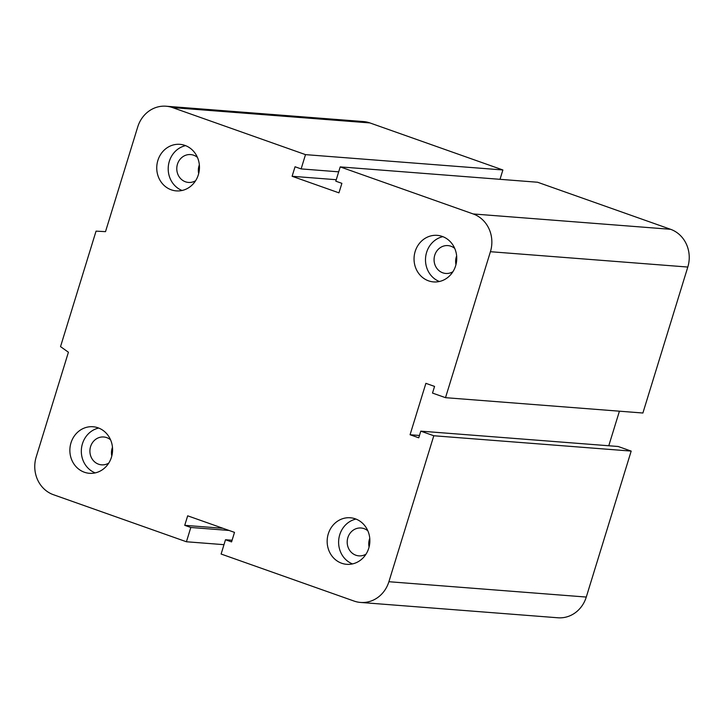 <?xml version="1.0" encoding="UTF-8"?>
<svg xmlns="http://www.w3.org/2000/svg" width="724" height="724" viewBox="0 0 724 724"><rect width="100%" height="100%" fill="white"/><g stroke="black" fill="none" stroke-linecap="round" stroke-linejoin="round"><path stroke-width="1.09" d="M108.736 463.116A13.973 12.77 94.4 0 1 101.595 464.844A13.973 12.77 94.4 0 1 98.582 464.202A13.973 12.77 94.4 0 1 90.165 448.265A13.973 12.77 94.4 0 1 103.749 436.988A13.973 12.77 94.4 0 1 110.555 439.803M112.473 447.314A13.973 12.77 -85.6 0 0 111.795 455.993M195.625 180.701A13.973 12.77 94.4 0 1 188.475 182.43A13.973 12.77 94.4 0 1 185.471 181.796A13.973 12.77 94.4 0 1 177.045 165.85A13.973 12.77 94.4 0 1 190.629 154.574A13.973 12.77 94.4 0 1 197.435 157.389M199.353 164.9A13.973 12.77 -85.6 0 0 198.675 173.579M452.916 271.717A13.973 12.77 94.4 0 1 445.767 273.455A13.973 12.77 94.4 0 1 442.762 272.812A13.973 12.77 94.4 0 1 434.337 256.875A13.973 12.77 94.4 0 1 447.93 245.599A13.973 12.77 94.4 0 1 454.726 248.413M456.645 255.925A13.973 12.77 -85.6 0 0 455.966 264.595M366.036 554.131A13.973 12.77 94.4 0 1 358.887 555.86A13.973 12.77 94.4 0 1 355.882 555.227A13.973 12.77 94.4 0 1 347.457 539.28A13.973 12.77 94.4 0 1 361.041 528.004A13.973 12.77 94.4 0 1 367.846 530.819M369.765 538.33A13.973 12.77 -85.6 0 0 369.086 547.009M355.348 518.837A23.349 21.349 94.4 0 1 369.43 545.48A23.349 21.349 94.4 0 1 346.724 564.322A23.349 21.349 94.4 0 1 327.23 539.398A23.349 21.349 94.4 0 1 350.326 517.769A23.349 21.349 94.4 0 1 355.348 518.837M355.982 519.072A23.349 21.349 -85.6 0 0 338.687 540.285A23.349 21.349 -85.6 0 0 352.498 563.915M442.228 236.422A23.349 21.349 94.4 0 1 456.31 263.065A23.349 21.349 94.4 0 1 433.604 281.917A23.349 21.349 94.4 0 1 414.119 256.984A23.349 21.349 94.4 0 1 437.206 235.354A23.349 21.349 94.4 0 1 442.228 236.422M442.871 236.657A23.349 21.349 -85.6 0 0 425.567 257.871A23.349 21.349 -85.6 0 0 439.377 281.5M184.937 145.406A23.349 21.349 94.4 0 1 199.019 172.05A23.349 21.349 94.4 0 1 176.303 190.892A23.349 21.349 94.4 0 1 156.818 165.968A23.349 21.349 94.4 0 1 179.914 144.338A23.349 21.349 94.4 0 1 184.937 145.406M185.57 145.642A23.349 21.349 -85.6 0 0 168.276 166.855A23.349 21.349 -85.6 0 0 182.086 190.484M98.057 427.812A23.349 21.349 94.4 0 1 112.139 454.455A23.349 21.349 94.4 0 1 89.423 473.306A23.349 21.349 94.4 0 1 69.938 448.382A23.349 21.349 94.4 0 1 93.034 426.744A23.349 21.349 94.4 0 1 98.057 427.812M98.69 428.056A23.349 21.349 -85.6 0 0 81.396 449.26A23.349 21.349 -85.6 0 0 95.206 472.89M186.421 541.76L190.81 527.479L184.738 525.334L187.67 515.814L234.504 532.375L231.571 541.896L225.499 539.751L221.11 554.032L354.09 601.074A30.019 27.449 -85.6 0 0 360.552 602.44A30.019 27.449 -85.6 0 0 388.897 581.716L433.803 435.757L420.789 431.151L418.743 437.812L410.065 434.744L425.884 383.34L434.554 386.408L432.509 393.078L445.513 397.675L490.419 251.708A30.019 27.449 -85.6 0 0 473.188 213.951L340.208 166.9L335.809 181.181L341.882 183.335L338.95 192.846L292.116 176.285L295.048 166.764L301.121 168.909L305.51 154.628L172.529 107.586A30.019 27.449 -85.6 0 0 166.067 106.22A30.019 27.449 -85.6 0 0 137.723 126.944L105.514 231.653L96.048 231.137L60.526 346.615L68.418 352.235L36.2 456.953A30.019 27.449 -85.6 0 0 53.431 494.709L186.421 541.76L223.988 544.674M305.51 154.628L502.89 169.968L369.91 122.926A30.019 27.449 -85.6 0 0 363.448 121.56L166.067 106.22M301.121 168.909L338.687 171.832M190.81 527.479L229.046 530.448M292.116 176.285L336.262 179.715M184.738 525.334L222.974 528.303M340.208 166.9L537.579 182.24L670.569 229.291A30.019 27.449 -85.6 0 1 687.8 267.047L642.894 413.015L445.513 397.675M225.499 539.751L232.078 540.258M433.803 435.757L631.183 451.088L618.169 446.491L420.789 431.151M410.065 434.744L419.458 435.477M360.552 602.44L557.933 617.78A30.019 27.449 -85.6 0 0 586.277 597.056L631.183 451.088M608.775 445.758L619.418 411.187M500.012 179.326L502.89 169.968M172.529 107.586L369.91 122.926M473.188 213.951L670.569 229.291M490.419 251.708L687.8 267.047M388.897 581.716L586.277 597.056"/></g></svg>
